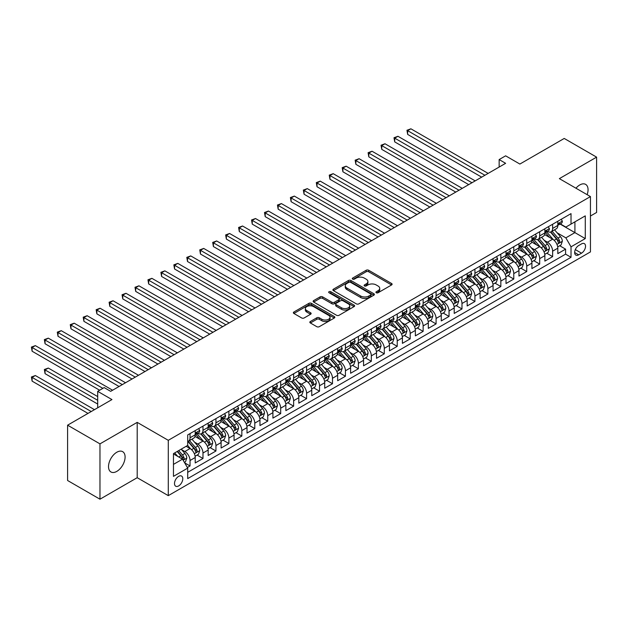 <?xml version="1.0" encoding="UTF-8"?>
<svg xmlns="http://www.w3.org/2000/svg" width="628" height="628" viewBox="0 0 628 628"><rect width="100%" height="100%" fill="white"/><g stroke="black" fill="none" stroke-linecap="round" stroke-linejoin="round"><path stroke-width="0.94" d="M376.29 292.75A1.256 0.73 0 0 0 378.072 292.75L391.582 284.955A1.798 1.036 0 0 0 392.108 284.217A1.798 1.036 0 0 0 391.582 283.487L368.699 270.276A1.798 1.036 0 0 0 366.155 270.276L352.653 278.071A1.256 0.73 0 0 0 352.284 278.589A1.256 0.73 0 0 0 352.653 279.099A1.256 0.73 0 0 0 354.428 279.099L356.178 278.094A5.754 3.321 0 0 1 364.311 278.094L366.218 279.193A5.754 3.321 0 0 1 367.906 281.54A5.754 3.321 0 0 1 366.218 283.887L364.476 284.9A1.256 0.73 0 0 0 364.107 285.41A1.256 0.73 0 0 0 364.476 285.928A1.256 0.73 0 0 0 366.25 285.928L368 284.916A5.754 3.321 0 0 1 376.133 284.916L378.04 286.015A5.754 3.321 0 0 1 379.728 288.362A5.754 3.321 0 0 1 378.04 290.717L376.29 291.722A1.256 0.73 0 0 0 375.921 292.24A1.256 0.73 0 0 0 376.29 292.75L376.29 291.722M116.808 471.385A11.72 6.767 120 0 0 124.462 461.054A11.72 6.767 120 0 0 122.664 451.658A11.72 6.767 120 0 0 116.808 452.239A11.72 6.767 120 0 0 109.146 462.569A11.72 6.767 120 0 0 110.944 471.966A11.72 6.767 120 0 0 116.808 471.385M587.133 194.664A11.72 6.767 120 0 0 585.626 184.373A11.72 6.767 120 0 0 579.762 184.954A11.72 6.767 120 0 0 575.962 188.219M178.642 485.923A5.864 3.383 120 0 0 182.473 480.758A5.864 3.383 120 0 0 181.571 476.063A5.864 3.383 120 0 0 178.642 476.354A5.864 3.383 120 0 0 174.812 481.519A5.864 3.383 120 0 0 175.714 486.213A5.864 3.383 120 0 0 178.642 485.923M310.358 321.497A1.798 1.036 0 0 0 309.824 322.235A1.798 1.036 0 0 0 310.358 322.965L316.771 326.67A1.798 1.036 0 0 0 319.314 326.67L334.316 318.011A1.798 1.036 0 0 0 334.842 317.281A1.798 1.036 0 0 0 334.316 316.543L311.433 303.34A1.798 1.036 0 0 0 308.89 303.34L293.896 311.998A1.798 1.036 0 0 0 293.362 312.728A1.798 1.036 0 0 0 293.896 313.466L301.644 317.941A1.798 1.036 0 0 0 304.188 317.941L310.609 314.236A1.798 1.036 0 0 0 311.135 313.498A1.798 1.036 0 0 0 310.609 312.768L306.762 310.546A4.812 2.779 0 0 1 305.357 308.584A4.812 2.779 0 0 1 308.324 306.017A4.812 2.779 0 0 1 313.56 306.621L328.625 315.319A4.812 2.779 0 0 1 330.038 317.281A4.812 2.779 0 0 1 327.062 319.848A4.812 2.779 0 0 1 321.826 319.244L319.314 317.792A1.798 1.036 0 0 0 316.771 317.792L310.358 321.497L310.358 322.965M590.446 216.016L596.6 212.468L596.6 157.141L564.227 138.45L519.874 164.057L505.626 155.83L499.15 159.567L505.626 163.311L110.654 391.346L104.177 387.609L97.701 391.346L97.701 407.792M99.97 443.87L99.97 499.197L137.202 477.704L137.202 422.369L99.97 443.87L67.596 425.18L111.949 399.573L97.701 391.346M137.202 422.369L168.28 440.314L590.446 196.58L590.446 251.906L168.28 495.641L168.28 440.314M596.6 157.141L559.367 178.635L590.446 196.58M356.304 303.85A1.798 1.036 0 0 0 358.847 303.85L373.848 295.191A1.798 1.036 0 0 0 374.374 294.454A1.798 1.036 0 0 0 373.848 293.723L350.966 280.512A1.798 1.036 0 0 0 348.422 280.512L333.421 289.17A1.798 1.036 0 0 0 332.895 289.908A1.798 1.036 0 0 0 333.421 290.638L356.304 303.85M329.543 293.025A1.256 0.73 0 0 1 330.823 293.197L354.059 306.613L339.081 315.264A1.798 1.036 0 0 1 336.537 315.264L313.662 302.052L313.662 300.584A1.798 1.036 0 0 0 313.129 301.322A1.798 1.036 0 0 0 313.662 302.052M313.662 300.584L320.076 296.879A1.798 1.036 0 0 1 322.619 296.879L331.898 302.233A1.798 1.036 0 0 0 334.441 302.233L338.696 299.776A1.798 1.036 0 0 0 339.23 299.046A1.798 1.036 0 0 0 338.696 298.308L329.041 292.734A1.256 0.73 0 0 1 328.672 292.216A1.256 0.73 0 0 1 329.449 291.549A1.256 0.73 0 0 1 330.823 291.706L354.082 305.137A1.798 1.036 0 0 1 354.608 305.867A1.798 1.036 0 0 1 354.082 306.605L354.082 305.137M99.97 499.197L67.596 480.506L67.596 425.18M187.348 467.515L190.041 465.96L184.663 462.86M181.602 449.656L184.86 451.532A7.324 4.231 60 0 1 190.041 460.505L195.214 457.514L195.214 462.969L202.985 458.487L197.098 455.08M194.554 442.175L197.804 444.059A7.324 4.231 60 0 1 202.985 453.024L208.166 450.033L208.166 455.496L215.938 451.006L210.042 447.607M207.507 434.702L210.757 436.578A7.324 4.231 60 0 1 215.938 445.55L221.119 442.559L221.119 448.015L228.89 443.533L222.995 440.134M220.452 427.228L223.709 429.105A7.324 4.231 60 0 1 228.89 438.077L234.063 435.086L234.063 440.542L241.835 436.052L235.947 432.653M233.404 419.747L236.654 421.624A7.324 4.231 60 0 1 241.835 430.596L247.016 427.605L247.016 433.061L254.787 428.579L248.892 425.18M246.357 412.274L249.606 414.15A7.324 4.231 60 0 1 254.787 423.123L259.968 420.132L259.968 425.588L267.74 421.105L261.845 417.699M259.301 404.793L262.559 406.669A7.324 4.231 60 0 1 267.74 415.642L272.913 412.651L272.913 418.115L280.685 413.624L274.797 410.225M272.254 397.32L275.504 399.196A7.324 4.231 60 0 1 280.685 408.169L285.866 405.178L285.866 410.634L293.637 406.151L287.742 402.744M285.206 389.839L288.456 391.723A7.324 4.231 60 0 1 293.637 400.688L298.818 397.697L298.818 403.16L306.59 398.67L300.694 395.271M298.159 382.366L301.409 384.242A7.324 4.231 60 0 1 306.59 393.214L311.763 390.224L311.763 395.679L319.534 391.197L313.647 387.798M311.103 374.892L314.353 376.769A7.324 4.231 60 0 1 319.534 385.741L324.715 382.75L324.715 388.206L332.487 383.716L326.591 380.317M324.056 367.411L327.306 369.288A7.324 4.231 60 0 1 332.487 378.26L337.668 375.269L337.668 380.725L345.439 376.243L339.544 372.844M337.008 359.938L340.258 361.814A7.324 4.231 60 0 1 345.439 370.787L350.612 367.796L350.612 373.252L358.384 368.769L352.496 365.363M349.953 352.457L353.203 354.333A7.324 4.231 60 0 1 358.384 363.306L363.565 360.315L363.565 365.779L371.336 361.288L365.441 357.889M362.906 344.984L366.155 346.86A7.324 4.231 60 0 1 371.336 355.833L376.517 352.842L376.517 358.298L384.289 353.815L378.394 350.408M375.858 337.503L379.108 339.387A7.324 4.231 60 0 1 384.289 348.352L389.462 345.361L389.462 350.824L397.234 346.334L391.346 342.935M388.803 330.03L392.053 331.906A7.324 4.231 60 0 1 397.234 340.878L402.415 337.888L402.415 343.343L410.186 338.861L404.291 335.454M401.755 322.556L405.005 324.433A7.324 4.231 60 0 1 410.186 333.405L415.367 330.414L415.367 335.87L423.139 331.38L417.243 327.981M414.708 315.075L417.958 316.952A7.324 4.231 60 0 1 423.139 325.924L428.312 322.933L428.312 328.389L436.083 323.907L430.196 320.508M427.652 307.602L430.902 309.478A7.324 4.231 60 0 1 436.083 318.451L441.264 315.46L441.264 320.916L449.036 316.434L443.14 313.027M440.605 300.121L443.855 301.997A7.324 4.231 60 0 1 449.036 310.97L454.217 307.979L454.217 313.443L461.988 308.952L456.093 305.553M453.557 292.648L456.807 294.524A7.324 4.231 60 0 1 461.988 303.497L467.169 300.506L467.169 305.962L474.933 301.479L469.045 298.072M466.502 285.167L469.752 287.043A7.324 4.231 60 0 1 474.933 296.016L480.114 293.025L480.114 298.488L487.885 293.998L481.99 290.599M479.454 277.694L482.704 279.57A7.324 4.231 60 0 1 487.885 288.542L493.066 285.552L493.066 291.007L500.838 286.525L494.942 283.118M492.407 270.213L495.657 272.097A7.324 4.231 60 0 1 500.838 281.069L506.019 278.078L506.019 283.534L513.783 279.044L507.895 275.645M505.352 262.74L508.601 264.616A7.324 4.231 60 0 1 513.783 273.588L518.964 270.597L518.964 276.053L526.735 271.571L520.84 268.172M518.304 255.266L521.554 257.142A7.324 4.231 60 0 1 526.735 266.115L531.916 263.124L531.916 268.58L539.688 264.098L533.792 260.691M531.257 247.785L534.506 249.661A7.324 4.231 60 0 1 539.688 258.634L544.869 255.643L544.869 261.107L552.632 256.616L552.632 251.161A7.324 4.231 -120 0 0 547.451 242.188L544.201 240.312M546.745 253.217L552.632 256.616M195.214 457.514A7.324 4.231 -120 0 0 190.041 448.541L186.155 446.296M208.166 450.033A7.324 4.231 -120 0 0 202.985 441.068L194.978 436.444M221.119 442.559A7.324 4.231 -120 0 0 215.938 433.587L207.931 428.963M234.063 435.086A7.324 4.231 -120 0 0 228.89 426.114L220.875 421.49M247.016 427.605A7.324 4.231 -120 0 0 241.835 418.633L233.828 414.009M259.968 420.132A7.324 4.231 -120 0 0 254.787 411.159L246.78 406.536M272.913 412.651A7.324 4.231 -120 0 0 267.74 403.678L259.725 399.055M285.866 405.178A7.324 4.231 -120 0 0 280.685 396.205L272.678 391.582M298.818 397.697A7.324 4.231 -120 0 0 293.637 388.732L285.63 384.108M311.763 390.224A7.324 4.231 -120 0 0 306.59 381.251L298.575 376.627M324.715 382.75A7.324 4.231 -120 0 0 319.534 373.778L311.527 369.154M337.668 375.269A7.324 4.231 -120 0 0 332.487 366.297L324.48 361.673M350.612 367.796A7.324 4.231 -120 0 0 345.439 358.824L337.424 354.2M363.565 360.315A7.324 4.231 -120 0 0 358.384 351.342L350.377 346.719M376.517 352.842A7.324 4.231 -120 0 0 371.336 343.869L363.329 339.246M389.462 345.361A7.324 4.231 -120 0 0 384.289 336.396L376.274 331.772M402.415 337.888A7.324 4.231 -120 0 0 397.234 328.915L389.227 324.291M415.367 330.414A7.324 4.231 -120 0 0 410.186 321.442L402.179 316.818M428.312 322.933A7.324 4.231 -120 0 0 423.139 313.961L415.124 309.337M441.264 315.46A7.324 4.231 -120 0 0 436.083 306.488L428.076 301.864M454.217 307.979A7.324 4.231 -120 0 0 449.036 299.007L441.029 294.383M467.169 300.506A7.324 4.231 -120 0 0 461.988 291.533L453.973 286.91M480.114 293.025A7.324 4.231 -120 0 0 474.933 284.06L466.926 279.436M493.066 285.552A7.324 4.231 -120 0 0 487.885 276.579L479.878 271.955M506.019 278.078A7.324 4.231 -120 0 0 500.838 269.106L492.823 264.482M518.964 270.597A7.324 4.231 -120 0 0 513.783 261.625L505.775 257.001M531.916 263.124A7.324 4.231 -120 0 0 526.735 254.152L518.728 249.528M544.869 255.643A7.324 4.231 -120 0 0 539.688 246.671L531.673 242.047M581.512 243.907L578.663 245.556A5.676 3.281 120 0 0 574.958 250.556A5.676 3.281 120 0 0 575.829 255.101A5.676 3.281 120 0 0 578.663 254.827L581.512 253.178A5.676 3.281 120 0 0 585.225 248.178A5.676 3.281 120 0 0 584.354 243.625A5.676 3.281 120 0 0 581.512 243.907M173.461 464.39L182.528 459.154L187.709 468.127L187.709 478.599L571.025 257.292L571.025 246.82L565.844 237.847L557.154 232.831M187.709 468.127L173.461 476.354L173.461 453.628L187.709 445.401L187.709 434.937L571.025 213.63L571.025 224.094L585.272 215.867L585.272 238.601L571.025 246.82M197.742 433.249L197.804 433.289A7.324 4.231 60 0 0 201.47 433.65L206.651 430.659A7.324 4.231 -120 0 0 208.166 427.307L208.166 423.123M210.686 425.776L210.757 425.815A7.324 4.231 60 0 0 214.423 426.176L219.596 423.186A7.324 4.231 -120 0 0 221.119 419.834L221.119 415.642M223.639 418.295L223.709 418.334A7.324 4.231 60 0 0 227.367 418.695L232.548 415.705A7.324 4.231 -120 0 0 234.063 412.353L234.063 408.169M236.591 410.822L236.654 410.861A7.324 4.231 60 0 0 240.32 411.222L245.501 408.231A7.324 4.231 -120 0 0 247.016 404.879L247.016 400.688M249.536 403.341L249.606 403.38A7.324 4.231 60 0 0 253.272 403.749L258.446 400.758A7.324 4.231 -120 0 0 259.968 397.398L259.968 393.214M262.488 395.868L262.559 395.907A7.324 4.231 60 0 0 266.217 396.268L271.398 393.277A7.324 4.231 -120 0 0 272.913 389.925L272.913 385.741M275.441 388.387L275.504 388.426A7.324 4.231 60 0 0 279.17 388.795L284.351 385.804A7.324 4.231 -120 0 0 285.866 382.444L285.866 378.26M288.385 380.913L288.456 380.953A7.324 4.231 60 0 0 292.122 381.314L297.295 378.323A7.324 4.231 -120 0 0 298.818 374.971L298.818 370.787M301.338 373.44L301.409 373.479A7.324 4.231 60 0 0 305.067 373.841L310.248 370.85A7.324 4.231 -120 0 0 311.763 367.498L311.763 363.306M314.29 365.959L314.353 365.998A7.324 4.231 60 0 0 318.019 366.36L323.2 363.369A7.324 4.231 -120 0 0 324.715 360.017L324.715 355.833M327.235 358.486L327.306 358.525A7.324 4.231 60 0 0 330.972 358.886L336.153 355.895A7.324 4.231 -120 0 0 337.668 352.544L337.668 348.352M340.188 351.005L340.258 351.044A7.324 4.231 60 0 0 343.916 351.405L349.097 348.422A7.324 4.231 -120 0 0 350.612 345.062L350.612 340.878M353.14 343.532L353.203 343.571A7.324 4.231 60 0 0 356.869 343.932L362.05 340.941A7.324 4.231 -120 0 0 363.565 337.589L363.565 333.405M366.085 336.051L366.155 336.09A7.324 4.231 60 0 0 369.821 336.459L375.002 333.468A7.324 4.231 -120 0 0 376.517 330.108L376.517 325.924M379.037 328.577L379.108 328.617A7.324 4.231 60 0 0 382.766 328.978L387.947 325.987A7.324 4.231 -120 0 0 389.462 322.635L389.462 318.451M391.99 321.104L392.053 321.144A7.324 4.231 60 0 0 395.719 321.505L400.899 318.514A7.324 4.231 -120 0 0 402.415 315.162L402.415 310.97M404.934 313.623L405.005 313.662A7.324 4.231 60 0 0 408.671 314.024L413.852 311.033A7.324 4.231 -120 0 0 415.367 307.681L415.367 303.497M417.887 306.15L417.958 306.189A7.324 4.231 60 0 0 421.616 306.55L426.797 303.56A7.324 4.231 -120 0 0 428.312 300.208L428.312 296.016M430.839 298.669L430.902 298.708A7.324 4.231 60 0 0 434.568 299.069L439.749 296.086A7.324 4.231 -120 0 0 441.264 292.726L441.264 288.542M443.784 291.196L443.855 291.235A7.324 4.231 60 0 0 447.521 291.596L452.702 288.605A7.324 4.231 -120 0 0 454.217 285.253L454.217 281.061M456.737 283.715L456.807 283.754A7.324 4.231 60 0 0 460.465 284.123L465.646 281.132A7.324 4.231 -120 0 0 467.169 277.772L467.169 273.588M469.689 276.241L469.752 276.281A7.324 4.231 60 0 0 473.418 276.642L478.599 273.651A7.324 4.231 -120 0 0 480.114 270.299L480.114 266.115M482.634 268.768L482.704 268.808A7.324 4.231 60 0 0 486.37 269.169L491.551 266.178A7.324 4.231 -120 0 0 493.066 262.826L493.066 258.634M495.586 261.287L495.657 261.327A7.324 4.231 60 0 0 499.315 261.688L504.496 258.697A7.324 4.231 -120 0 0 506.019 255.345L506.019 251.161M508.539 253.814L508.601 253.853A7.324 4.231 60 0 0 512.267 254.214L517.448 251.224A7.324 4.231 -120 0 0 518.964 247.872L518.964 243.68M521.491 246.333L521.554 246.372A7.324 4.231 60 0 0 525.22 246.733L530.401 243.743A7.324 4.231 -120 0 0 531.916 240.391L531.916 236.207M534.436 238.86L534.506 238.899A7.324 4.231 60 0 0 538.165 239.26L543.346 236.269A7.324 4.231 -120 0 0 544.869 232.917L544.869 228.725M187.709 472.319L565.585 254.152L565.585 249.143L557.813 253.626L557.813 248.17A7.324 4.231 -120 0 0 552.632 239.197L544.625 234.574M547.388 231.379L547.451 231.418A7.324 4.231 -120 0 0 551.117 231.787A7.324 4.231 -120 0 0 552.632 228.427L552.632 224.243M551.117 231.787L556.298 228.796A7.324 4.231 -120 0 0 557.813 225.436L557.813 221.252M190.041 433.587L190.041 437.771A7.324 4.231 60 0 1 188.518 441.131A7.324 4.231 60 0 1 187.709 441.421M188.518 441.131L193.699 438.14A7.324 4.231 -120 0 0 195.214 434.78L195.214 430.596M202.985 426.114L202.985 430.298A7.324 4.231 60 0 1 201.47 433.65M215.938 418.633L215.938 422.825A7.324 4.231 60 0 1 214.423 426.176M228.89 411.159L228.89 415.344A7.324 4.231 60 0 1 227.367 418.695M241.835 403.678L241.835 407.87A7.324 4.231 60 0 1 240.32 411.222M254.787 396.205L254.787 400.389A7.324 4.231 60 0 1 253.272 403.749M267.74 388.724L267.74 392.916A7.324 4.231 60 0 1 266.217 396.268M280.685 381.251L280.685 385.435A7.324 4.231 60 0 1 279.17 388.795M293.637 373.778L293.637 377.962A7.324 4.231 60 0 1 292.122 381.314M306.59 366.297L306.59 370.489A7.324 4.231 60 0 1 305.067 373.841M319.534 358.824L319.534 363.008A7.324 4.231 60 0 1 318.019 366.36M332.487 351.342L332.487 355.534A7.324 4.231 60 0 1 330.972 358.886M345.439 343.869L345.439 348.053A7.324 4.231 60 0 1 343.916 351.405M358.384 336.388L358.384 340.58A7.324 4.231 60 0 1 356.869 343.932M371.336 328.915L371.336 333.099A7.324 4.231 60 0 1 369.821 336.459M384.289 321.442L384.289 325.626A7.324 4.231 60 0 1 382.766 328.978M397.234 313.961L397.234 318.153A7.324 4.231 60 0 1 395.719 321.505M410.186 306.488L410.186 310.672A7.324 4.231 60 0 1 408.671 314.024M423.139 299.007L423.139 303.198A7.324 4.231 60 0 1 421.616 306.55M436.083 291.533L436.083 295.717A7.324 4.231 60 0 1 434.568 299.069M449.036 284.052L449.036 288.244A7.324 4.231 60 0 1 447.521 291.596M461.988 276.579L461.988 280.763A7.324 4.231 60 0 1 460.465 284.123M474.933 269.106L474.933 273.29A7.324 4.231 60 0 1 473.418 276.642M487.885 261.625L487.885 265.817A7.324 4.231 60 0 1 486.37 269.169M500.838 254.152L500.838 258.336A7.324 4.231 60 0 1 499.315 261.688M513.783 246.671L513.783 250.862A7.324 4.231 60 0 1 512.267 254.214M526.735 239.197L526.735 243.381A7.324 4.231 60 0 1 525.22 246.733M539.688 231.716L539.688 235.908A7.324 4.231 60 0 1 538.165 239.26M539.688 258.634L539.688 264.098M526.735 266.115L526.735 271.571M513.783 273.588L513.783 279.044M500.838 281.069L500.838 286.525M487.885 288.542L487.885 293.998M474.933 296.016L474.933 301.479M461.988 303.497L461.988 308.952M449.036 310.97L449.036 316.434M436.083 318.451L436.083 323.907M423.139 325.924L423.139 331.38M410.186 333.405L410.186 338.861M397.234 340.878L397.234 346.334M384.289 348.352L384.289 353.815M371.336 355.833L371.336 361.288M358.384 363.306L358.384 368.769M345.439 370.787L345.439 376.243M332.487 378.26L332.487 383.716M319.534 385.741L319.534 391.197M306.59 393.214L306.59 398.67M293.637 400.688L293.637 406.151M280.685 408.169L280.685 413.624M267.74 415.642L267.74 421.105M254.787 423.123L254.787 428.579M241.835 430.596L241.835 436.052M228.89 438.077L228.89 443.533M215.938 445.55L215.938 451.006M202.985 453.024L202.985 458.487M190.041 460.505L190.041 465.96M182.528 459.154L173.461 453.926M565.844 237.847L574.91 232.619L574.91 221.849L585.272 215.867M560.082 224.055L585.272 238.601M560.341 223.906L565.844 227.085L571.025 224.094M137.202 477.704L168.28 495.641M499.15 159.567L499.15 167.048M559.689 245.736L565.585 249.143M565.585 254.152L571.025 257.292M376.8 292.931L378.04 292.208A5.754 3.321 0 0 0 379.728 289.861L379.728 288.362M367.906 281.54L367.906 283.04A5.754 3.321 0 0 1 366.218 285.387L364.978 286.101M391.558 284.963L368.699 271.767A1.798 1.036 0 0 0 366.155 271.767L353.156 279.279M373.825 295.207L350.966 282.011A1.798 1.036 0 0 0 348.422 282.011L333.452 290.654M370.669 294.972A1.256 0.73 0 0 0 371.038 294.454A1.256 0.73 0 0 0 370.669 293.943L350.581 282.349A1.256 0.73 0 0 0 348.807 282.349L346.962 283.409A5.754 3.321 0 0 0 345.274 285.764A5.754 3.321 0 0 0 346.962 288.111L360.692 296.031A5.754 3.321 0 0 0 368.824 296.031L370.669 294.972L370.669 296.463A1.256 0.73 0 0 0 371.038 295.953L371.038 294.454M345.274 285.764L345.274 287.255A5.754 3.321 0 0 0 346.962 289.602L346.962 288.111M370.669 296.463L368.824 297.531A5.754 3.321 0 0 1 360.692 297.531L346.962 289.602M313.686 302.068L320.076 298.371L320.076 296.879M339.23 299.046L339.23 300.537A1.798 1.036 0 0 1 338.696 301.275L334.441 303.732A1.798 1.036 0 0 1 331.898 303.732L322.619 298.371A1.798 1.036 0 0 0 320.076 298.371M341.53 307.799A4.812 2.779 0 0 0 346.766 308.395A4.812 2.779 0 0 0 349.733 305.828A4.812 2.779 0 0 0 348.328 303.866L343.021 300.804A1.798 1.036 0 0 0 340.478 300.804L336.223 303.261A1.798 1.036 0 0 0 335.697 303.999A1.798 1.036 0 0 0 336.223 304.729L341.53 307.799L341.53 309.29A4.812 2.779 0 0 0 346.766 309.894A4.812 2.779 0 0 0 349.733 307.327L349.733 305.828M335.697 303.999L335.697 305.491A1.798 1.036 0 0 0 336.223 306.229L336.223 304.729M341.53 309.29L336.223 306.229M330.038 317.281L330.038 318.773A4.812 2.779 0 0 1 327.062 321.34A4.812 2.779 0 0 1 321.826 320.735L319.314 319.291A1.798 1.036 0 0 0 316.771 319.291L310.381 322.98M305.357 308.584L305.357 310.083A4.812 2.779 0 0 0 306.762 312.045L306.762 310.546M310.585 314.251L306.762 312.045M334.292 318.027L311.433 304.831A1.798 1.036 0 0 0 308.89 304.831L293.92 313.474M557.703 246.883L561.055 244.951L562.35 241.215A4.851 2.802 -120 0 0 560.459 236.662L554.54 229.809M553.354 239.668L546.596 231.842M549.508 237.392L545.583 232.847A11.626 6.712 -120 0 0 545.222 232.439M407.658 164.316L455.771 192.097L381.761 149.362L381.761 145.625L384.995 143.757L462.247 188.353M550.458 232.046L556.439 238.978A4.851 2.802 60 0 1 558.174 242.322C558.904 243.295 559.422 242.997 559.729 241.419A4.851 2.802 -120 0 0 557.994 238.083L552.083 231.23M550.811 231.936L557.24 239.378A2.473 1.429 60 0 1 557.86 240.343L559.729 241.419M558.174 242.322L558.528 242.895M561.244 219.274L562.35 221.182A4.851 2.802 60 0 1 561.346 223.325L558.881 224.746A4.851 2.802 -120 0 0 559.729 223.631L559.626 223.199M484.91 175.275L407.658 130.671L410.9 128.803L488.144 173.399M557.978 224.973L557.994 224.973A4.851 2.802 -120 0 0 558.881 224.746M559.101 223.27L559.729 223.631C559.422 222.893 558.904 223.199 558.174 224.526A4.851 2.802 60 0 1 557.813 225.216M481.668 177.143L407.658 134.416L407.658 130.671L406.952 130.263L410.9 128.803M407.658 134.416L406.952 130.263M544.759 254.364L548.103 252.432L549.398 248.688A4.851 2.802 -120 0 0 547.506 244.135L541.587 237.282M540.402 247.149L533.643 239.315M536.555 244.865L532.63 240.32A11.626 6.712 -120 0 0 532.269 239.92M394.714 171.797L442.819 199.571L368.809 156.843L368.809 153.106L372.051 151.238L449.295 195.834M537.505 239.527L543.495 246.451A4.851 2.802 60 0 1 545.222 249.795C545.952 250.768 546.47 250.47 546.776 248.9A4.851 2.802 -120 0 0 545.049 245.556L539.13 238.703M537.858 239.409L544.288 246.859A2.473 1.429 60 0 1 544.916 247.825L546.776 248.9M545.222 249.795L545.575 250.368M531.806 261.837L535.15 259.906L536.445 256.169A4.851 2.802 -120 0 0 534.554 251.608L528.643 244.763M527.457 254.623L520.69 246.796M523.603 252.346L519.678 247.801A11.626 6.712 -120 0 0 519.325 247.393M381.761 179.27L429.866 207.044L355.864 164.316L355.864 160.58L359.098 158.711L436.342 203.307M524.561 247L530.542 253.932A4.851 2.802 60 0 1 532.269 257.276C532.999 258.249 533.517 257.951 533.824 256.373A4.851 2.802 -120 0 0 532.097 253.029L526.178 246.184M524.914 246.89L531.343 254.332A2.473 1.429 60 0 1 531.963 255.298L533.824 256.373M532.269 257.276L532.623 257.849M518.854 269.318L522.206 267.387L523.501 263.642A4.851 2.802 -120 0 0 521.609 259.089L515.69 252.236M514.505 262.104L507.746 254.269M510.658 259.819L506.733 255.274A11.626 6.712 -120 0 0 506.372 254.874M368.809 186.752L416.921 214.525L342.912 171.797L342.912 168.061L346.146 166.184L423.398 210.788M511.608 254.473L517.59 261.405A4.851 2.802 60 0 1 519.325 264.749C520.055 265.723 520.573 265.424 520.879 263.854A4.851 2.802 -120 0 0 519.144 260.51L513.233 253.657M511.961 254.364L518.39 261.805A2.473 1.429 60 0 1 519.011 262.779L520.879 263.854M519.325 264.749L519.678 265.322M505.909 276.791L509.253 274.86L510.548 271.123A4.851 2.802 -120 0 0 508.656 266.562L502.738 259.717M501.552 269.577L494.793 261.75M497.706 267.3L493.781 262.755A11.626 6.712 -120 0 0 493.42 262.347M355.864 194.225L403.969 221.998L329.959 179.27L329.959 175.534L333.201 173.666L410.445 218.261M498.656 261.954L504.645 268.886A4.851 2.802 60 0 1 506.372 272.222C507.102 273.204 507.62 272.905 507.926 271.327A4.851 2.802 -120 0 0 506.199 267.983L500.28 261.138M499.009 261.837L505.438 269.286A2.473 1.429 60 0 1 506.066 270.252L507.926 271.327M506.372 272.222L506.725 272.803M548.299 226.747L549.398 228.655A4.851 2.802 60 0 1 548.393 230.798L545.928 232.219A4.851 2.802 -120 0 0 546.776 231.104L546.674 230.672M471.958 182.748L394.714 138.152L397.948 136.284L475.192 180.88M545.025 232.446L545.049 232.446A4.851 2.802 -120 0 0 545.928 232.219M546.148 230.743L546.776 231.104C546.47 230.374 545.952 230.672 545.222 231.999A4.851 2.802 60 0 1 544.869 232.69M468.716 184.616L394.714 141.889L394.714 138.152L393.999 137.736L397.948 136.284M394.714 141.889L393.999 137.736M535.346 234.228L536.445 236.128A4.851 2.802 60 0 1 535.441 238.279L532.984 239.7A4.851 2.802 -120 0 0 533.824 238.577L533.721 238.153M459.005 190.221L381.047 145.217L384.995 143.757M532.081 239.927L532.097 239.927A4.851 2.802 -120 0 0 532.984 239.7M533.203 238.216L533.824 238.577C533.525 237.847 533.007 238.145 532.269 239.48A4.851 2.802 60 0 1 531.916 240.171M381.761 149.362L381.047 145.217M522.394 241.701L523.501 243.609A4.851 2.802 60 0 1 522.496 245.752L520.031 247.173A4.851 2.802 -120 0 0 520.879 246.058L520.777 245.626M446.061 197.702L368.102 152.69L372.051 151.238M519.128 247.401L519.144 247.401A4.851 2.802 -120 0 0 520.031 247.173M520.251 245.697L520.879 246.058C520.573 245.328 520.055 245.626 519.325 246.953A4.851 2.802 60 0 1 518.964 247.644M368.809 156.843L368.102 152.69M509.449 249.175L510.548 251.082A4.851 2.802 60 0 1 509.544 253.233L507.079 254.654A4.851 2.802 -120 0 0 507.926 253.531L507.824 253.1M433.108 205.175L355.15 160.171L359.098 158.711M506.176 254.882L506.199 254.882A4.851 2.802 -120 0 0 507.079 254.654M507.298 253.17L507.926 253.531C507.62 252.801 507.102 253.1 506.372 254.434A4.851 2.802 60 0 1 506.019 255.125M355.864 164.316L355.15 160.171M492.956 284.272L496.301 282.333L497.596 278.596A4.851 2.802 -120 0 0 495.704 274.044L489.793 267.19M488.608 277.05L481.841 269.224M484.753 274.774L480.828 270.228A11.626 6.712 -120 0 0 480.475 269.828M342.912 201.706L391.016 229.479L317.014 186.752L317.014 183.007L320.249 181.139L397.493 225.742M485.711 269.428L491.693 276.359A4.851 2.802 60 0 1 493.42 279.703C494.15 280.677 494.668 280.378 494.974 278.808A4.851 2.802 -120 0 0 493.247 275.464L487.328 268.611M486.056 269.318L492.493 276.76A2.473 1.429 60 0 1 493.113 277.733L494.974 278.808M493.42 279.703L493.773 280.276M496.497 256.656L497.596 258.563A4.851 2.802 60 0 1 496.591 260.706L494.134 262.127A4.851 2.802 -120 0 0 494.974 261.012L494.872 260.581M420.156 212.656L342.197 167.645L346.146 166.184M493.231 262.355L493.247 262.355A4.851 2.802 -120 0 0 494.134 262.127M494.354 260.651L494.974 261.012C494.676 260.282 494.158 260.581 493.42 261.907A4.851 2.802 60 0 1 493.066 262.598M342.912 171.797L342.197 167.645M480.004 291.745L483.356 289.814L484.643 286.078A4.851 2.802 -120 0 0 482.759 281.517L476.84 274.664M475.655 284.531L468.896 276.697M471.809 282.247L467.884 277.709A11.626 6.712 -120 0 0 467.522 277.301M329.959 209.179L378.072 236.952L304.062 194.225L304.062 190.488L307.296 188.62L384.548 233.216M472.758 276.909L478.74 283.832A4.851 2.802 60 0 1 480.475 287.177C481.205 288.158 481.723 287.86 482.029 286.282A4.851 2.802 -120 0 0 480.294 282.938L474.383 276.084M473.112 276.791L479.541 284.241A2.473 1.429 60 0 1 480.161 285.206L482.029 286.282M480.475 287.177L480.828 287.757M483.544 264.129L484.643 266.036A4.851 2.802 60 0 1 483.646 268.187L481.181 269.608A4.851 2.802 -120 0 0 482.029 268.486L481.927 268.054M407.211 220.13L329.245 175.126L333.201 173.666M480.279 269.836L480.294 269.836A4.851 2.802 -120 0 0 481.181 269.608M481.401 268.125L482.029 268.486C481.723 267.756 481.205 268.054 480.475 269.381A4.851 2.802 60 0 1 480.114 270.071M329.959 179.27L329.245 175.126M467.059 299.218L470.403 297.287L471.699 293.551A4.851 2.802 -120 0 0 469.807 288.998L463.888 282.145M462.703 292.004L455.944 284.178M458.856 289.728L454.931 285.183A11.626 6.712 -120 0 0 454.57 284.774M317.014 216.652L365.119 244.433L291.109 201.698L291.109 197.961L294.351 196.093L371.595 240.689M459.806 284.382L465.795 291.314A4.851 2.802 60 0 1 467.522 294.658C468.252 295.631 468.771 295.333 469.077 293.755A4.851 2.802 -120 0 0 467.35 290.419L461.431 283.566M460.159 284.272L466.588 291.714A2.473 1.429 60 0 1 467.216 292.679L469.077 293.755M467.522 294.658L467.876 295.231M470.6 271.61L471.699 273.518A4.851 2.802 60 0 1 470.694 275.661L468.229 277.081A4.851 2.802 -120 0 0 469.077 275.967L468.975 275.535M394.258 227.611L316.3 182.599L320.249 181.139M467.326 277.309L467.35 277.309A4.851 2.802 -120 0 0 468.229 277.081M468.449 275.606L469.077 275.967C468.771 275.229 468.252 275.535 467.522 276.862A4.851 2.802 60 0 1 467.169 277.552M317.014 186.752L316.3 182.599M454.107 306.7L457.451 304.768L458.746 301.024A4.851 2.802 -120 0 0 456.854 296.471L450.943 289.618M449.758 299.485L442.991 291.651M445.904 297.201L441.979 292.656A11.626 6.712 -120 0 0 441.625 292.256M304.062 224.133L352.167 251.906L278.165 209.179L278.165 205.442L281.399 203.574L358.643 248.17M446.861 291.863L452.843 298.787A4.851 2.802 60 0 1 454.57 302.131C455.3 303.104 455.818 302.806 456.124 301.236A4.851 2.802 -120 0 0 454.397 297.892L448.478 291.039M447.207 291.745L453.644 299.195A2.473 1.429 60 0 1 454.264 300.16L456.124 301.236M454.57 302.131L454.923 302.704M457.647 279.083L458.746 280.991A4.851 2.802 60 0 1 457.741 283.134L455.284 284.555A4.851 2.802 -120 0 0 456.124 283.44L456.022 283.008M381.306 235.084L303.348 190.072L307.296 188.62M454.374 284.782L454.397 284.782A4.851 2.802 -120 0 0 455.284 284.555M455.504 283.079L456.124 283.44C455.826 282.71 455.308 283.008 454.57 284.335A4.851 2.802 60 0 1 454.217 285.026M304.062 194.225L303.348 190.072M441.154 314.173L444.506 312.242L445.794 308.505A4.851 2.802 -120 0 0 443.91 303.944L437.991 297.099M436.805 306.959L430.047 299.132M432.959 304.682L429.034 300.137A11.626 6.712 -120 0 0 428.673 299.729M291.109 231.606L339.222 259.38L265.212 216.652L265.212 212.916L268.446 211.047L345.698 255.643M433.909 299.336L439.89 306.268A4.851 2.802 60 0 1 441.625 309.612C442.355 310.585 442.873 310.287 443.18 308.709A4.851 2.802 -120 0 0 441.445 305.365L435.534 298.52M434.262 299.226L440.691 306.668A2.473 1.429 60 0 1 441.311 307.634L443.18 308.709M441.625 309.612L441.979 310.185M444.695 286.564L445.794 288.464A4.851 2.802 60 0 1 444.797 290.615L442.332 292.036A4.851 2.802 -120 0 0 443.18 290.913L443.078 290.489M368.353 242.557L290.395 197.553L294.351 196.093M441.429 292.263L441.445 292.263A4.851 2.802 -120 0 0 442.332 292.036M442.552 290.552L443.18 290.913C442.873 290.183 442.355 290.481 441.625 291.816A4.851 2.802 60 0 1 441.264 292.507M291.109 201.698L290.395 197.553M428.21 321.654L431.554 319.723L432.849 315.978A4.851 2.802 -120 0 0 430.957 311.425L425.038 304.572M423.853 314.44L417.094 306.605M420.006 312.155L416.081 307.61A11.626 6.712 -120 0 0 415.72 307.21M278.165 239.087L326.27 266.861L252.26 224.133L252.26 220.397L255.502 218.52L332.746 263.124M420.956 306.809L426.946 313.741A4.851 2.802 60 0 1 428.673 317.085C429.403 318.058 429.921 317.76 430.227 316.19A4.851 2.802 -120 0 0 428.5 312.846L422.581 305.993M421.31 306.7L427.739 314.141A2.473 1.429 60 0 1 428.367 315.115L430.227 316.19M428.673 317.085L429.026 317.658M431.75 294.037L432.849 295.945A4.851 2.802 60 0 1 431.844 298.088L429.379 299.509A4.851 2.802 -120 0 0 430.227 298.394L430.125 297.962M355.409 250.038L277.45 205.026L281.399 203.574M428.477 299.737L428.5 299.737A4.851 2.802 -120 0 0 429.379 299.509M429.599 298.033L430.227 298.394C429.921 297.664 429.403 297.962 428.673 299.289A4.851 2.802 60 0 1 428.312 299.98M278.165 209.179L277.45 205.026M415.257 329.127L418.601 327.196L419.897 323.459A4.851 2.802 -120 0 0 418.005 318.898L412.094 312.053M410.908 321.913L404.142 314.086M407.054 319.636L403.129 315.091A11.626 6.712 -120 0 0 402.768 314.683M265.212 246.561L313.317 274.334L239.315 231.606L239.315 227.87L242.549 226.001L319.793 270.597M408.012 314.29L413.993 321.222A4.851 2.802 60 0 1 415.72 324.558C416.45 325.54 416.968 325.241 417.275 323.663A4.851 2.802 -120 0 0 415.548 320.319L409.629 313.474M408.357 314.173L414.794 321.622A2.473 1.429 60 0 1 415.414 322.588L417.275 323.663M415.72 324.558L416.074 325.139M418.798 301.511L419.897 303.418A4.851 2.802 60 0 1 418.892 305.569L416.435 306.99A4.851 2.802 -120 0 0 417.275 305.867L417.173 305.436M342.456 257.511L264.498 212.507L268.446 211.047M415.524 307.218L415.548 307.218A4.851 2.802 -120 0 0 416.435 306.99M416.654 305.506L417.275 305.867C416.968 305.137 416.45 305.436 415.72 306.77A4.851 2.802 60 0 1 415.367 307.461M265.212 216.652L264.498 212.507M402.305 336.608L405.657 334.669L406.944 330.932A4.851 2.802 -120 0 0 405.06 326.379L399.141 319.526M397.956 329.386L391.197 321.56M394.109 327.11L390.184 322.564A11.626 6.712 -120 0 0 389.823 322.164M252.26 254.042L300.372 281.815L226.363 239.087L226.363 235.343L229.597 233.475L306.849 278.078M395.059 321.764L401.041 328.695A4.851 2.802 60 0 1 402.776 332.039C403.506 333.013 404.024 332.714 404.33 331.144A4.851 2.802 -120 0 0 402.595 327.8L396.684 320.947M395.412 321.654L401.841 329.096A2.473 1.429 60 0 1 402.462 330.069L404.33 331.144M402.776 332.039L403.129 332.612M405.845 308.992L406.944 310.899A4.851 2.802 60 0 1 405.939 313.042L403.482 314.463A4.851 2.802 -120 0 0 404.33 313.348L404.228 312.917M329.504 264.992L251.545 219.981L255.502 218.52M402.579 314.691L402.595 314.691A4.851 2.802 -120 0 0 403.482 314.463M403.702 312.987L404.33 313.348C404.024 312.618 403.506 312.917 402.776 314.243A4.851 2.802 60 0 1 402.415 314.934M252.26 224.133L251.545 219.981M389.36 344.081L392.704 342.15L393.999 338.414A4.851 2.802 -120 0 0 392.108 333.853L386.189 327M385.003 336.867L378.244 329.033M381.157 334.583L377.232 330.045A11.626 6.712 -120 0 0 376.871 329.637M239.315 261.515L287.42 289.288L213.41 246.561L213.41 242.824L216.652 240.956L293.896 285.552M382.107 329.245L388.096 336.168A4.851 2.802 60 0 1 389.823 339.512C390.553 340.494 391.071 340.195 391.377 338.618A4.851 2.802 -120 0 0 389.65 335.274L383.732 328.42M382.46 329.127L388.889 336.577A2.473 1.429 60 0 1 389.517 337.542L391.377 338.618M389.823 339.512L390.176 340.093M392.9 316.465L393.999 318.372A4.851 2.802 60 0 1 392.995 320.523L390.53 321.944A4.851 2.802 -120 0 0 391.377 320.822L391.275 320.39M316.559 272.466L238.601 227.462L242.549 226.001M389.627 322.172L389.65 322.172A4.851 2.802 -120 0 0 390.53 321.944M390.749 320.461L391.377 320.822C391.071 320.092 390.553 320.39 389.823 321.717A4.851 2.802 60 0 1 389.462 322.407M239.315 231.606L238.601 227.462M376.408 351.554L379.752 349.623L381.047 345.887A4.851 2.802 -120 0 0 379.155 341.334L373.244 334.481M372.059 344.34L365.292 336.514M368.204 342.064L364.279 337.519A11.626 6.712 -120 0 0 363.918 337.11M226.363 268.988L274.467 296.769L200.458 254.034L200.458 250.297L203.7 248.429L280.944 293.025M369.162 336.718L375.144 343.649A4.851 2.802 60 0 1 376.871 346.994C377.601 347.967 378.119 347.669 378.425 346.091A4.851 2.802 -120 0 0 376.698 342.755L370.779 335.901M369.507 336.608L375.944 344.05A2.473 1.429 60 0 1 376.565 345.015L378.425 346.091M376.871 346.994L377.224 347.567M379.948 323.946L381.047 325.854A4.851 2.802 60 0 1 380.042 327.997L377.585 329.417A4.851 2.802 -120 0 0 378.425 328.303L378.323 327.871M303.607 279.947L225.648 234.935L229.597 233.475M376.674 329.645L376.698 329.645A4.851 2.802 -120 0 0 377.585 329.417M377.805 327.942L378.425 328.303C378.119 327.565 377.601 327.871 376.871 329.198A4.851 2.802 60 0 1 376.517 329.888M226.363 239.087L225.648 234.935M363.455 359.035L366.807 357.104L368.094 353.368A4.851 2.802 -120 0 0 366.21 348.807L360.291 341.954M359.106 351.821L352.339 343.987M355.26 349.537L351.335 344.992A11.626 6.712 -120 0 0 350.974 344.591M213.41 276.469L261.523 304.242L187.513 261.515L187.513 257.778L190.747 255.91L267.999 300.506M356.209 344.199L362.191 351.123A4.851 2.802 60 0 1 363.926 354.467C364.656 355.44 365.174 355.142 365.48 353.572A4.851 2.802 -120 0 0 363.745 350.228L357.834 343.375M356.563 344.081L362.992 351.531A2.473 1.429 60 0 1 363.612 352.496L365.48 353.572M363.926 354.467L364.279 355.04M366.995 331.419L368.094 333.327A4.851 2.802 60 0 1 367.09 335.478L364.632 336.891A4.851 2.802 -120 0 0 365.48 335.776L365.378 335.344M290.654 287.42L212.696 242.408L216.652 240.956M363.73 337.118L363.745 337.118A4.851 2.802 -120 0 0 364.632 336.891M364.852 335.415L365.48 335.776C365.174 335.046 364.656 335.344 363.926 336.671A4.851 2.802 60 0 1 363.565 337.362M213.41 246.561L212.696 242.408M350.51 366.509L353.854 364.578L355.15 360.841A4.851 2.802 -120 0 0 353.258 356.28L347.339 349.435M346.154 359.295L339.395 351.468M342.307 357.018L338.382 352.473A11.626 6.712 -120 0 0 338.021 352.065M200.458 283.942L248.57 311.716L174.56 268.988L174.56 265.251L177.803 263.383L255.046 307.979M343.257 351.672L349.246 358.604A4.851 2.802 60 0 1 350.974 361.948C351.704 362.921 352.222 362.623 352.528 361.045A4.851 2.802 -120 0 0 350.801 357.701L344.882 350.856M343.61 351.562L350.039 359.004A2.473 1.429 60 0 1 350.667 359.97L352.528 361.045M350.974 361.948L351.327 362.521M354.051 338.9L355.15 340.8A4.851 2.802 60 0 1 354.145 342.951L351.68 344.372A4.851 2.802 -120 0 0 352.528 343.249L352.426 342.825M277.709 294.893L199.751 249.889L203.7 248.429M350.777 344.599L350.801 344.599A4.851 2.802 -120 0 0 351.68 344.372M351.9 342.888L352.528 343.249C352.222 342.519 351.704 342.817 350.974 344.152A4.851 2.802 60 0 1 350.612 344.843M200.458 254.034L199.751 249.889M337.558 373.99L340.902 372.059L342.197 368.314A4.851 2.802 -120 0 0 340.305 363.761L334.394 356.908M333.209 366.776L326.442 358.941M329.355 364.491L325.43 359.946A11.626 6.712 -120 0 0 325.069 359.546M187.513 291.423L235.618 319.197L161.608 276.469L161.608 272.733L164.85 270.856L242.094 315.46M330.312 359.145L336.294 366.077A4.851 2.802 60 0 1 338.021 369.421C338.751 370.394 339.269 370.096 339.575 368.526A4.851 2.802 -120 0 0 337.848 365.182L331.929 358.329M330.658 359.035L337.095 366.477A2.473 1.429 60 0 1 337.715 367.451L339.575 368.526M338.021 369.421L338.374 369.994M341.098 346.373L342.197 348.281A4.851 2.802 60 0 1 341.192 350.424L338.735 351.845A4.851 2.802 -120 0 0 339.575 350.73L339.473 350.298M264.757 302.374L186.799 257.362L190.747 255.91M337.825 352.072L337.848 352.072A4.851 2.802 -120 0 0 338.735 351.845M338.955 350.369L339.575 350.73C339.269 350 338.751 350.298 338.021 351.625A4.851 2.802 60 0 1 337.668 352.316M187.513 261.515L186.799 257.362M324.605 381.463L327.957 379.532L329.245 375.795A4.851 2.802 -120 0 0 327.361 371.234L321.442 364.389M320.256 374.249L313.49 366.422M316.41 371.972L312.485 367.427A11.626 6.712 -120 0 0 312.124 367.019M174.56 298.897L222.673 326.67L148.663 283.942L148.663 280.206L151.898 278.337L229.141 322.933M317.36 366.626L323.341 373.558A4.851 2.802 60 0 1 325.076 376.894C325.806 377.875 326.325 377.577 326.631 375.999A4.851 2.802 -120 0 0 324.896 372.655L318.977 365.81M317.713 366.509L324.142 373.958A2.473 1.429 60 0 1 324.762 374.924L326.631 375.999M325.076 376.894L325.43 377.475M328.146 353.847L329.245 355.754A4.851 2.802 60 0 1 328.24 357.905L325.783 359.326A4.851 2.802 -120 0 0 326.631 358.203L326.529 357.779M251.804 309.847L173.846 264.843L177.803 263.383M324.88 359.554L324.896 359.554A4.851 2.802 -120 0 0 325.783 359.326M326.003 357.842L326.631 358.203C326.325 357.473 325.806 357.772 325.076 359.106A4.851 2.802 60 0 1 324.715 359.797M174.56 268.988L173.846 264.843M311.661 388.944L315.005 387.005L316.3 383.268A4.851 2.802 -120 0 0 314.408 378.715L308.489 371.862M307.304 381.722L300.545 373.896M303.457 379.445L299.532 374.9A11.626 6.712 -120 0 0 299.171 374.5M161.608 306.378L209.721 334.151L135.711 291.423L135.711 287.679L138.953 285.811L216.197 330.414M304.407 374.1L310.397 381.031A4.851 2.802 60 0 1 312.124 384.375C312.854 385.349 313.372 385.05 313.678 383.48A4.851 2.802 -120 0 0 311.951 380.136L306.032 373.283M304.761 373.99L311.19 381.431A2.473 1.429 60 0 1 311.818 382.405L313.678 383.48M312.124 384.375L312.477 384.948M315.201 361.328L316.3 363.235A4.851 2.802 60 0 1 315.295 365.378L312.83 366.799A4.851 2.802 -120 0 0 313.678 365.684L313.576 365.253M238.86 317.328L160.901 272.317L164.85 270.856M311.928 367.027L311.951 367.027A4.851 2.802 -120 0 0 312.83 366.799M313.05 365.323L313.678 365.684C313.372 364.954 312.854 365.253 312.124 366.579A4.851 2.802 60 0 1 311.763 367.27M161.608 276.469L160.901 272.317M298.708 396.417L302.052 394.486L303.348 390.749A4.851 2.802 -120 0 0 301.456 386.189L295.545 379.343M294.359 389.203L287.593 381.369M290.505 386.919L286.58 382.381A11.626 6.712 -120 0 0 286.219 381.973M148.663 313.851L196.768 341.624L122.758 298.897L122.758 295.16L126 293.292L203.244 337.888M291.463 381.581L297.444 388.504A4.851 2.802 60 0 1 299.171 391.848C299.901 392.83 300.42 392.531 300.726 390.954A4.851 2.802 -120 0 0 298.999 387.609L293.08 380.756M291.808 381.463L298.245 388.913A2.473 1.429 60 0 1 298.865 389.878L300.726 390.954M299.171 391.848L299.525 392.429M302.249 368.801L303.348 370.708A4.851 2.802 60 0 1 302.343 372.859L299.886 374.28A4.851 2.802 -120 0 0 300.726 373.158L300.624 372.726M225.907 324.802L147.949 279.798L151.898 278.337M298.975 374.508L298.999 374.508A4.851 2.802 -120 0 0 299.886 374.28M300.098 372.796L300.726 373.158C300.42 372.428 299.901 372.726 299.171 374.053A4.851 2.802 60 0 1 298.818 374.743M148.663 283.942L147.949 279.798M285.756 403.89L289.108 401.959L290.395 398.223A4.851 2.802 -120 0 0 288.511 393.67L282.592 386.817M281.407 396.676L274.64 388.85M277.56 394.4L273.635 389.855A11.626 6.712 -120 0 0 273.274 389.446M135.711 321.324L183.823 349.105L109.814 306.37L109.814 302.633L113.048 300.765L190.292 345.361M278.51 389.054L284.492 395.985A4.851 2.802 60 0 1 286.227 399.329C286.957 400.303 287.475 400.005 287.781 398.427A4.851 2.802 -120 0 0 286.046 395.091L280.127 388.237M278.863 388.944L285.293 396.386A2.473 1.429 60 0 1 285.913 397.351L287.781 398.427M286.227 399.329L286.58 399.903M289.296 376.282L290.395 378.189A4.851 2.802 60 0 1 289.39 380.333L286.933 381.753A4.851 2.802 -120 0 0 287.781 380.639L287.679 380.207M212.955 332.283L134.996 287.271L138.953 285.811M286.03 381.981L286.046 381.981A4.851 2.802 -120 0 0 286.933 381.753M287.153 380.278L287.781 380.639C287.475 379.909 286.957 380.207 286.227 381.534A4.851 2.802 60 0 1 285.866 382.224M135.711 291.423L134.996 287.271M272.811 411.371L276.155 409.44L277.45 405.704A4.851 2.802 -120 0 0 275.559 401.143L269.64 394.29M268.454 404.157L261.695 396.323M264.608 401.873L260.683 397.328A11.626 6.712 -120 0 0 260.322 396.927M122.758 328.805L170.871 356.578L96.861 313.851L96.861 310.114L100.103 308.246L177.347 352.842M265.558 396.535L271.547 403.459A4.851 2.802 60 0 1 273.274 406.803C274.004 407.784 274.522 407.478 274.829 405.908A4.851 2.802 -120 0 0 273.101 402.564L267.183 395.711M265.911 396.417L272.34 403.867A2.473 1.429 60 0 1 272.968 404.832L274.829 405.908M273.274 406.803L273.627 407.376M276.351 383.755L277.45 385.663A4.851 2.802 60 0 1 276.446 387.814L273.981 389.227A4.851 2.802 -120 0 0 274.829 388.112L274.726 387.68M200.01 339.756L122.052 294.744L126 293.292M273.078 389.454L273.101 389.454A4.851 2.802 -120 0 0 273.981 389.227M274.201 387.751L274.829 388.112C274.522 387.382 274.004 387.68 273.274 389.007A4.851 2.802 60 0 1 272.913 389.698M122.758 298.897L122.052 294.744M259.859 418.845L263.203 416.914L264.498 413.177A4.851 2.802 -120 0 0 262.606 408.616L256.695 401.771M255.51 411.63L248.743 403.804M251.655 409.354L247.73 404.809A11.626 6.712 -120 0 0 247.369 404.401M109.814 336.278L157.918 364.059L83.909 321.324L83.909 317.587L87.151 315.719L164.395 360.315M252.613 404.008L258.595 410.94A4.851 2.802 60 0 1 260.322 414.284C261.052 415.257 261.57 414.959 261.876 413.381A4.851 2.802 -120 0 0 260.149 410.037L254.23 403.192M252.958 403.898L259.395 411.34A2.473 1.429 60 0 1 260.016 412.306L261.876 413.381M260.322 414.284L260.675 414.857M263.399 391.236L264.498 393.136A4.851 2.802 60 0 1 263.493 395.287L261.036 396.708A4.851 2.802 -120 0 0 261.876 395.585L261.774 395.161M187.058 347.237L109.099 302.225L113.048 300.765M260.125 396.935L260.149 396.935A4.851 2.802 -120 0 0 261.036 396.708M261.248 395.224L261.876 395.585C261.57 394.855 261.052 395.153 260.322 396.488A4.851 2.802 60 0 1 259.968 397.179M109.814 306.37L109.099 302.225M246.906 426.326L250.25 424.395L251.545 420.65A4.851 2.802 -120 0 0 249.661 416.097L243.743 409.244M242.557 419.111L235.79 411.277M238.711 416.827L234.786 412.282A11.626 6.712 -120 0 0 234.425 411.882M96.861 343.759L144.974 371.533L70.964 328.805L70.964 325.069L74.198 323.192L151.442 367.796M239.661 411.481L245.642 418.413A4.851 2.802 60 0 1 247.377 421.757C248.107 422.73 248.625 422.432 248.931 420.862A4.851 2.802 -120 0 0 247.196 417.518L241.278 410.665M240.014 411.371L246.443 418.821A2.473 1.429 60 0 1 247.063 419.787L248.931 420.862M247.377 421.757L247.73 422.33M250.446 398.709L251.545 400.617A4.851 2.802 60 0 1 250.541 402.76L248.084 404.181A4.851 2.802 -120 0 0 248.931 403.066L248.829 402.634M174.105 354.71L96.147 309.698L100.103 308.246M247.181 404.408L247.196 404.408A4.851 2.802 -120 0 0 248.084 404.181M248.303 402.705L248.931 403.066C248.625 402.336 248.107 402.634 247.377 403.961A4.851 2.802 60 0 1 247.016 404.652M96.861 313.851L96.147 309.698M233.961 433.799L237.306 431.868L238.601 428.131A4.851 2.802 -120 0 0 236.709 423.57L230.79 416.725M229.605 426.585L222.846 418.758M225.758 424.308L221.833 419.763A11.626 6.712 -120 0 0 221.472 419.355M83.909 351.233L132.021 379.006L58.012 336.278L58.012 332.542L61.246 330.673L138.498 375.269M226.708 418.962L232.698 425.894A4.851 2.802 60 0 1 234.425 429.23C235.155 430.211 235.673 429.913 235.979 428.335A4.851 2.802 -120 0 0 234.252 424.991L228.333 418.146M227.061 418.845L233.49 426.294A2.473 1.429 60 0 1 234.118 427.26L235.979 428.335M234.425 429.23L234.778 429.811M237.502 406.183L238.601 408.09A4.851 2.802 60 0 1 237.596 410.241L235.131 411.662A4.851 2.802 -120 0 0 235.979 410.539L235.877 410.115M161.161 362.183L83.202 317.179L87.151 315.719M234.228 411.89L234.252 411.89A4.851 2.802 -120 0 0 235.131 411.662M235.351 410.178L235.979 410.539C235.673 409.809 235.155 410.108 234.425 411.442A4.851 2.802 60 0 1 234.063 412.133M83.909 321.324L83.202 317.179M221.009 441.28L224.353 439.349L225.648 435.604A4.851 2.802 -120 0 0 223.756 431.051L217.845 424.198M216.66 434.058L209.893 426.231M212.806 431.781L208.881 427.236A11.626 6.712 -120 0 0 208.52 426.836M70.964 358.714L119.069 386.487L45.059 343.759L45.059 340.015L48.301 338.147L125.545 382.75M213.763 426.436L219.745 433.367A4.851 2.802 60 0 1 221.472 436.711C222.202 437.685 222.72 437.386 223.026 435.816A4.851 2.802 -120 0 0 221.299 432.472L215.38 425.619M214.109 426.326L220.546 433.767A2.473 1.429 60 0 1 221.166 434.741L223.026 435.816M221.472 436.711L221.825 437.284M224.549 413.664L225.648 415.571A4.851 2.802 60 0 1 224.643 417.714L222.186 419.135A4.851 2.802 -120 0 0 223.026 418.02L222.924 417.589M148.208 369.664L70.25 324.652L74.198 323.192M221.276 419.363L221.299 419.363A4.851 2.802 -120 0 0 222.186 419.135M222.398 417.659L223.026 418.02C222.72 417.29 222.202 417.589 221.472 418.915A4.851 2.802 60 0 1 221.119 419.606M70.964 328.805L70.25 324.652M208.056 448.753L211.401 446.822L212.696 443.085A4.851 2.802 -120 0 0 210.812 438.525L204.893 431.679M203.708 441.539L196.941 433.705M199.861 439.255L195.936 434.717A11.626 6.712 -120 0 0 195.575 434.309M58.012 366.187L99.648 390.224L32.114 351.233L32.114 347.496L35.349 345.628L112.593 390.224M200.811 433.917L206.793 440.84A4.851 2.802 60 0 1 208.527 444.184C209.257 445.166 209.776 444.867 210.082 443.29A4.851 2.802 -120 0 0 208.347 439.945L202.428 433.092M201.164 433.799L207.593 441.249A2.473 1.429 60 0 1 208.213 442.214L210.082 443.29M208.527 444.184L208.881 444.765M211.597 421.137L212.696 423.044A4.851 2.802 60 0 1 211.691 425.195L209.234 426.616A4.851 2.802 -120 0 0 210.082 425.494L209.98 425.062M135.256 377.138L57.297 332.134L61.246 330.673M208.331 426.844L208.347 426.844A4.851 2.802 -120 0 0 209.234 426.616M209.454 425.132L210.082 425.494C209.776 424.764 209.257 425.062 208.527 426.396A4.851 2.802 60 0 1 208.166 427.079M58.012 336.278L57.297 332.134M195.104 456.226L198.456 454.295L199.751 450.559A4.851 2.802 -120 0 0 197.859 446.006L191.94 439.153M190.755 449.012L187.662 445.425M186.909 446.736L186.406 446.155M97.701 396.582L48.301 368.055L45.059 369.923L45.059 373.66L97.701 404.055M187.858 441.39L193.848 448.321A4.851 2.802 60 0 1 195.575 451.665C196.305 452.639 196.823 452.341 197.129 450.763A4.851 2.802 -120 0 0 195.394 447.426L189.483 440.573M188.212 441.28L194.641 448.722A2.473 1.429 60 0 1 195.269 449.687L197.129 450.763M195.575 451.665L195.928 452.239M45.059 373.66L44.352 369.515L97.701 400.319M44.352 369.515L48.301 368.055M198.652 428.618L199.751 430.525A4.851 2.802 60 0 1 198.746 432.668L196.281 434.089A4.851 2.802 -120 0 0 197.129 432.975L197.027 432.543M122.311 384.619L44.352 339.607L48.301 338.147M195.379 434.317L195.394 434.317A4.851 2.802 -120 0 0 196.281 434.089M196.501 432.614L197.129 432.975C196.823 432.245 196.305 432.543 195.575 433.87A4.851 2.802 60 0 1 195.214 434.56M45.059 343.759L44.352 339.607M184.404 462.412L185.503 461.776L186.799 458.04A4.851 2.802 -120 0 0 184.907 453.479L181.186 449.169M177.708 456.375L174.71 452.906M173.956 454.209L173.461 453.636M94.467 409.66L35.349 375.536L32.114 377.404L32.114 381.141L87.991 413.405M177.167 451.485L180.895 455.795A4.851 2.802 60 0 1 182.622 459.139C183.352 460.12 183.871 459.814 184.177 458.244A4.851 2.802 -120 0 0 182.45 454.9L178.721 450.59M177.473 451.312L181.696 456.203A2.473 1.429 60 0 1 182.316 457.168L184.177 458.244M182.622 459.139L182.976 459.712M32.114 381.141L31.4 376.988L91.225 411.528M31.4 376.988L35.349 375.536M102.882 388.355L31.4 347.08L35.349 345.628M32.114 351.233L31.4 347.08M184.86 451.532L190.041 448.541M197.804 444.059L202.985 441.068M210.757 436.578L215.938 433.587M223.709 429.105L228.89 426.114M236.654 421.624L241.835 418.633M249.606 414.15L254.787 411.159M262.559 406.669L267.74 403.678M275.504 399.196L280.685 396.205M288.456 391.723L293.637 388.732M301.409 384.242L306.59 381.251M314.353 376.769L319.534 373.778M327.306 369.288L332.487 366.297M340.258 361.814L345.439 358.824M353.203 354.333L358.384 351.342M366.155 346.86L371.336 343.869M379.108 339.387L384.289 336.396M392.053 331.906L397.234 328.915M405.005 324.433L410.186 321.442M417.958 316.952L423.139 313.961M430.902 309.478L436.083 306.488M443.855 301.997L449.036 299.007M456.807 294.524L461.988 291.533M469.752 287.043L474.933 284.06M482.704 279.57L487.885 276.579M495.657 272.097L500.838 269.106M508.601 264.616L513.783 261.625M521.554 257.142L526.735 254.152M534.506 249.661L539.688 246.671M547.451 242.188L552.632 239.197M552.632 228.427L557.813 225.436M190.041 437.771L195.214 434.78M202.985 430.298L208.166 427.307M215.938 422.825L221.119 419.834M228.89 415.344L234.063 412.353M241.835 407.87L247.016 404.879M254.787 400.389L259.968 397.398M267.74 392.916L272.913 389.925M280.685 385.435L285.866 382.444M293.637 377.962L298.818 374.971M306.59 370.489L311.763 367.498M319.534 363.008L324.715 360.017M332.487 355.534L337.668 352.544M345.439 348.053L350.612 345.062M358.384 340.58L363.565 337.589M371.336 333.099L376.517 330.108M384.289 325.626L389.462 322.635M397.234 318.153L402.415 315.162M410.186 310.672L415.367 307.681M423.139 303.198L428.312 300.208M436.083 295.717L441.264 292.726M449.036 288.244L454.217 285.253M461.988 280.763L467.169 277.772M474.933 273.29L480.114 270.299M487.885 265.817L493.066 262.826M500.838 258.336L506.019 255.345M513.783 250.862L518.964 247.872M526.735 243.381L531.916 240.391M539.688 235.908L544.869 232.917M552.632 251.161L557.813 248.17M575.303 249.591L581.512 253.178M574.651 252.503L578.663 254.827M378.04 292.208L378.04 290.717M364.476 285.928L364.476 284.9M366.218 285.387L366.218 283.887M352.653 279.099L352.653 278.071M366.155 271.767L366.155 270.276M368.699 271.767L368.699 270.276M391.582 284.955L391.582 283.487M333.421 290.638L333.421 289.17M348.422 282.011L348.422 280.512M350.966 282.011L350.966 280.512M373.848 295.191L373.848 293.723M360.692 297.531L360.692 296.031M368.824 297.531L368.824 296.031M322.619 298.371L322.619 296.879M331.898 303.732L331.898 302.233M334.441 303.732L334.441 302.233M338.696 301.275L338.696 299.776M330.823 293.197L330.823 291.706M316.771 319.291L316.771 317.792M319.314 319.291L319.314 317.792M321.826 320.735L321.826 319.244M310.609 314.236L310.609 312.768M293.896 313.466L293.896 311.998M308.89 304.831L308.89 303.34M311.433 304.831L311.433 303.34M334.316 318.011L334.316 316.543M556.965 244.394L562.311 241.309M557.994 238.083L560.459 236.662M554.131 240.312L556.439 238.978M562.311 221.119L557.813 223.717M544.013 251.875L549.367 248.782M545.049 245.556L547.506 244.135M541.179 247.785L543.495 246.451M531.068 259.348L536.414 256.263M532.097 253.029L534.554 251.608M528.226 255.266L530.542 253.932M518.116 266.829L523.462 263.736M519.144 260.51L521.609 259.089M515.282 262.74L517.59 261.405M505.163 274.303L510.517 271.218M506.199 267.983L508.656 266.562M502.329 270.221L504.645 268.886M549.367 228.6L544.869 231.198M536.414 236.073L531.916 238.671M523.462 243.554L518.964 246.152M510.517 251.027L506.019 253.626M492.219 281.784L497.564 278.691M493.247 275.464L495.704 274.044M489.377 277.694L491.693 276.359M497.564 258.508L493.066 261.107M479.266 289.257L484.612 286.172M480.294 282.938L482.759 281.517M476.424 285.175L478.74 283.832M484.612 265.982L480.114 268.58M466.314 296.73L471.667 293.645M467.35 290.419L469.807 288.998M463.48 292.648L465.795 291.314M471.667 273.455L467.169 276.053M453.369 304.211L458.715 301.118M454.397 297.892L456.854 296.471M450.527 300.129L452.843 298.787M458.715 280.936L454.217 283.534M440.416 311.684L445.762 308.599M441.445 305.365L443.91 303.944M437.575 307.602L439.89 306.268M445.762 288.409L441.264 291.007M427.464 319.165L432.818 316.072M428.5 312.846L430.957 311.425M424.63 315.075L426.946 313.741M432.818 295.89L428.312 298.488M414.519 326.639L419.865 323.553M415.548 320.319L418.005 318.898M411.678 322.556L413.993 321.222M419.865 303.363L415.367 305.962M401.567 334.12L406.913 331.027M402.595 327.8L405.06 326.379M398.725 330.03L401.041 328.695M406.913 310.844L402.415 313.443M388.614 341.593L393.968 338.508M389.65 335.274L392.108 333.853M385.78 337.511L388.096 336.168M393.968 318.317L389.462 320.916M375.67 349.066L381.015 345.981M376.698 342.755L379.155 341.334M372.828 344.984L375.144 343.649M381.015 325.791L376.517 328.389M362.717 356.547L368.063 353.454M363.745 350.228L366.21 348.807M359.875 352.465L362.191 351.123M368.063 333.272L363.565 335.87M349.765 364.02L355.118 360.935M350.801 357.701L353.258 356.28M346.931 359.938L349.246 358.604M355.118 340.745L350.612 343.343M336.82 371.501L342.166 368.408M337.848 365.182L340.305 363.761M333.978 367.411L336.294 366.077M342.166 348.226L337.668 350.824M323.867 378.974L329.213 375.889M324.896 372.655L327.361 371.234M321.026 374.892L323.341 373.558M329.213 355.699L324.715 358.298M310.915 386.456L316.269 383.363M311.951 380.136L314.408 378.715M308.081 382.366L310.397 381.031M316.269 363.18L311.763 365.779M297.97 393.929L303.316 390.844M298.999 387.609L301.456 386.189M295.129 389.847L297.444 388.504M303.316 370.653L298.818 373.252M285.018 401.402L290.364 398.317M286.046 395.091L288.511 393.67M282.176 397.32L284.492 395.985M290.364 378.127L285.866 380.725M272.065 408.883L277.419 405.79M273.101 402.564L275.559 401.143M269.231 404.801L271.547 403.459M277.419 385.608L272.913 388.206M259.121 416.356L264.466 413.271M260.149 410.037L262.606 408.616M256.279 412.274L258.595 410.94M264.466 393.081L259.968 395.679M246.168 423.837L251.514 420.744M247.196 417.518L249.661 416.097M243.326 419.747L245.642 418.413M251.514 400.562L247.016 403.16M233.216 431.31L238.569 428.225M234.252 424.991L236.709 423.57M230.382 427.228L232.698 425.894M238.569 408.035L234.063 410.634M220.271 438.791L225.617 435.699M221.299 432.472L223.756 431.051M217.429 434.702L219.745 433.367M225.617 415.516L221.119 418.115M207.319 446.265L212.664 443.18M208.347 439.945L210.812 438.525M204.477 442.183L206.793 440.84M212.664 422.989L208.166 425.588M194.366 453.738L199.72 450.653M195.394 447.426L197.859 446.006M191.532 449.656L193.848 448.321M199.72 430.463L195.214 433.061M183.141 460.222L186.767 458.126M182.45 454.9L184.907 453.479M178.799 457.003L180.895 455.795"/></g></svg>

